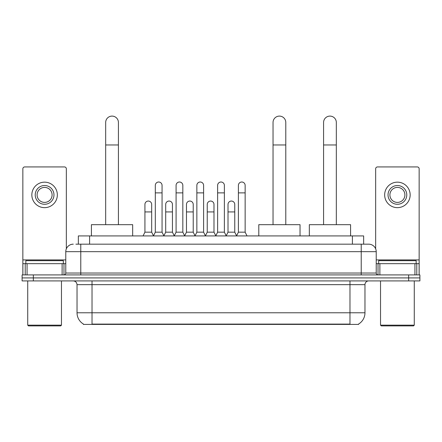 <?xml version="1.0" encoding="UTF-8"?>
<svg xmlns="http://www.w3.org/2000/svg" width="442" height="442" viewBox="0 0 442 442"><rect width="100%" height="100%" fill="white"/><g stroke="black" fill="none" stroke-linecap="round" stroke-linejoin="round"><path stroke-width="0.66" d="M75.902 244.172L80.775 244.172L75.902 244.172L78.345 244.172L78.345 235.923L363.656 235.923L363.656 244.172M358.6 324.036L358.6 324.406L83.4 324.406L83.4 324.036M83.51 324.102A13.122 13.122 0 0 1 77.03 312.781L92.024 312.781L92.024 324.102L349.976 324.102L349.976 312.781L364.97 312.781L364.97 284.665A3.751 3.751 0 0 1 368.722 280.913M77.03 312.781L77.03 284.665C76.803 282.388 75.554 281.134 73.278 280.913M358.49 324.102A13.122 13.122 0 0 0 364.97 312.781M33.349 274.913L419.9 274.913L419.9 277.913L22.1 277.913L22.1 280.913L33.349 280.913L33.349 277.913L22.1 277.913L22.1 274.913L33.349 274.913L33.349 277.913L419.9 277.913L419.9 280.913L33.349 280.913M73.278 244.172A7.497 7.497 0 0 0 65.781 251.669L65.781 273.04A1.873 1.873 0 0 1 63.902 274.913M368.722 244.172L361.224 244.172L368.722 244.172A7.497 7.497 0 0 1 376.219 251.669L376.219 273.04C376.33 274.178 376.954 274.802 378.098 274.913M376.219 251.669L80.775 251.669L80.775 244.172L361.224 244.172L361.224 273.04L376.219 273.04M62.123 274.913L62.123 263.67L27.067 263.67L27.067 274.913M66.344 248.818L66.344 168.811A1.873 1.873 0 0 0 64.466 166.938L24.724 166.938A1.873 1.873 0 0 0 22.851 168.811L22.851 263.67L27.067 263.67M62.123 263.67L65.781 263.67M22.851 274.913L22.851 263.67M44.598 185.53A9.376 9.376 0 0 0 35.222 194.905A9.376 9.376 0 0 0 44.598 204.276A9.376 9.376 0 0 0 53.968 194.905A9.376 9.376 0 0 0 44.598 185.53M44.598 187.408A7.497 7.497 0 0 0 37.095 194.905A7.497 7.497 0 0 0 44.598 202.403A7.497 7.497 0 0 0 52.095 194.905A7.497 7.497 0 0 0 44.598 187.408M44.598 207.652A12.746 12.746 0 0 0 57.344 194.905A12.746 12.746 0 0 0 44.598 182.159A12.746 12.746 0 0 0 31.846 194.905A12.746 12.746 0 0 0 44.598 207.652M60.72 325.903L28.476 325.903L27.724 325.157L61.466 325.157L60.72 325.903M27.724 280.913L27.724 325.157M61.466 280.913L61.466 325.157M63.344 263.67L63.344 260.67L25.851 260.67L25.851 263.67M105.671 224.674L105.671 122.467A6.376 6.376 0 0 1 112.047 116.097A6.376 6.376 0 0 1 118.417 122.467A6.376 6.376 0 0 0 112.047 116.097M118.417 224.674L118.417 122.467M132.666 235.923L132.666 224.674L91.422 224.674L91.422 235.923M273.04 224.674L273.04 122.467A6.376 6.376 0 0 1 279.416 116.097A6.376 6.376 0 0 1 285.786 122.467A6.376 6.376 0 0 0 279.416 116.097M285.786 224.674L285.786 122.467M300.035 235.923L300.035 224.674L258.791 224.674L258.791 235.923M323.583 224.674L323.583 122.467A6.376 6.376 0 0 1 329.953 116.097A6.376 6.376 0 0 1 336.329 122.467A6.376 6.376 0 0 0 329.953 116.097M336.329 224.674L336.329 122.467M350.578 235.923L350.578 224.674L309.334 224.674L309.334 235.923M153.44 235.923L155.313 232.172L162.059 232.172L163.938 235.923M162.059 232.172L162.059 185.38A3.376 3.376 0 0 0 158.689 182.01A3.376 3.376 0 0 1 158.899 182.016M155.313 232.172L155.313 192.878L162.059 192.878M155.313 192.878L155.313 185.38A3.376 3.376 0 0 1 158.689 182.01M174.209 235.923L176.082 232.172L182.833 232.172L184.706 235.923M182.833 232.172L182.833 185.38A3.376 3.376 0 0 0 179.458 182.01A3.376 3.376 0 0 1 179.667 182.016M176.082 232.172L176.082 192.878L182.833 192.878M176.082 192.878L176.082 185.38A3.376 3.376 0 0 1 179.458 182.01M194.977 235.923L196.856 232.172L203.602 232.172L205.48 235.923M203.602 232.172L203.602 185.38A3.376 3.376 0 0 0 200.232 182.01A3.376 3.376 0 0 1 200.441 182.016M196.856 232.172L196.856 192.878L203.602 192.878M196.856 192.878L196.856 185.38A3.376 3.376 0 0 1 200.232 182.01M215.751 235.923L217.624 232.172L224.376 232.172L226.249 235.923M224.376 232.172L224.376 185.38A3.376 3.376 0 0 0 221 182.01A3.376 3.376 0 0 1 221.21 182.016M217.624 232.172L217.624 192.878L224.376 192.878M217.624 192.878L217.624 185.38A3.376 3.376 0 0 1 221 182.01M236.52 235.923L238.398 232.172L245.144 232.172L247.023 235.923M245.144 232.172L245.144 185.38A3.376 3.376 0 0 0 241.768 182.01A3.376 3.376 0 0 1 241.984 182.016M238.398 232.172L238.398 192.878L245.144 192.878M238.398 192.878L238.398 185.38A3.376 3.376 0 0 1 241.768 182.01M143.053 235.923L144.926 232.172L151.678 232.172L153.496 235.807M151.678 232.172L151.678 204.431A3.376 3.376 0 0 0 148.512 201.06A3.376 3.376 0 0 1 151.678 204.431M144.926 232.172L144.926 211.928L151.678 211.928M144.926 211.928L144.926 204.431A3.376 3.376 0 0 1 148.512 201.06M163.877 235.807L165.7 232.172L172.446 232.172L174.264 235.807M172.446 232.172L172.446 204.431A3.376 3.376 0 0 0 169.286 201.06A3.376 3.376 0 0 1 172.446 204.431M165.7 232.172L165.7 211.928L172.446 211.928M165.7 211.928L165.7 204.431A3.376 3.376 0 0 1 169.286 201.06M184.651 235.807L186.469 232.172L193.22 232.172L195.038 235.807M193.22 232.172L193.22 204.431A3.376 3.376 0 0 0 190.054 201.06A3.376 3.376 0 0 1 193.22 204.431M186.469 232.172L186.469 211.928L193.22 211.928M186.469 211.928L186.469 204.431A3.376 3.376 0 0 1 190.054 201.06M205.419 235.807L207.243 232.172L213.989 232.172L215.806 235.807M213.989 232.172L213.989 204.431A3.376 3.376 0 0 0 210.828 201.06A3.376 3.376 0 0 1 213.989 204.431M207.243 232.172L207.243 211.928L213.989 211.928M207.243 211.928L207.243 204.431A3.376 3.376 0 0 1 210.828 201.06M226.193 235.807L228.011 232.172L234.757 232.172L236.581 235.807M234.757 232.172L234.757 204.431A3.376 3.376 0 0 0 231.597 201.06A3.376 3.376 0 0 1 234.757 204.431M228.011 232.172L228.011 211.928L234.757 211.928M228.011 211.928L228.011 204.431A3.376 3.376 0 0 1 231.597 201.06M414.933 274.913L414.933 263.67L379.877 263.67L379.877 274.913M419.149 274.913L419.149 263.67L419.149 274.913M414.933 263.67L419.149 263.67L419.149 168.811A1.873 1.873 0 0 0 417.276 166.938L377.534 166.938A1.873 1.873 0 0 0 375.656 168.811L375.656 248.818M376.219 263.67L379.877 263.67M397.402 185.53A9.376 9.376 0 0 0 388.032 194.905A9.376 9.376 0 0 0 397.402 204.276A9.376 9.376 0 0 0 406.778 194.905A9.376 9.376 0 0 0 397.402 185.53M397.402 187.408A7.497 7.497 0 0 0 389.905 194.905A7.497 7.497 0 0 0 397.402 202.403A7.497 7.497 0 0 0 404.905 194.905A7.497 7.497 0 0 0 397.402 187.408M397.402 207.652A12.746 12.746 0 0 0 410.154 194.905A12.746 12.746 0 0 0 397.402 182.159A12.746 12.746 0 0 0 384.656 194.905A12.746 12.746 0 0 0 397.402 207.652M413.524 325.903L381.28 325.903L380.534 325.157L414.276 325.157L413.524 325.903M380.534 280.913L380.534 325.157M414.276 280.913L414.276 325.157M416.149 263.67L416.149 260.67L378.656 260.67L378.656 263.67M348.478 324.406L348.478 324.036M93.522 324.406L93.522 324.036M89.593 244.172L89.593 235.923M352.407 244.172L352.407 235.923M349.976 280.913L349.976 284.665L77.03 284.665M364.97 284.665L349.976 284.665L349.976 312.781L92.024 312.781L92.024 280.913M408.651 280.913L408.651 274.913M80.775 274.913L80.775 251.669L65.781 251.669M65.781 273.04L361.224 273.04L361.224 274.913M65.781 259.918L22.851 259.918M63.968 263.67L63.968 274.913M22.879 263.67L22.879 274.913M25.222 274.913L25.222 263.67M105.671 144.965L118.417 144.965M273.04 144.965L285.786 144.965M323.583 144.965L336.329 144.965M419.149 259.918L376.219 259.918M419.121 274.913L419.121 263.67M416.778 263.67L416.778 274.913M378.032 274.913L378.032 263.67"/></g></svg>
